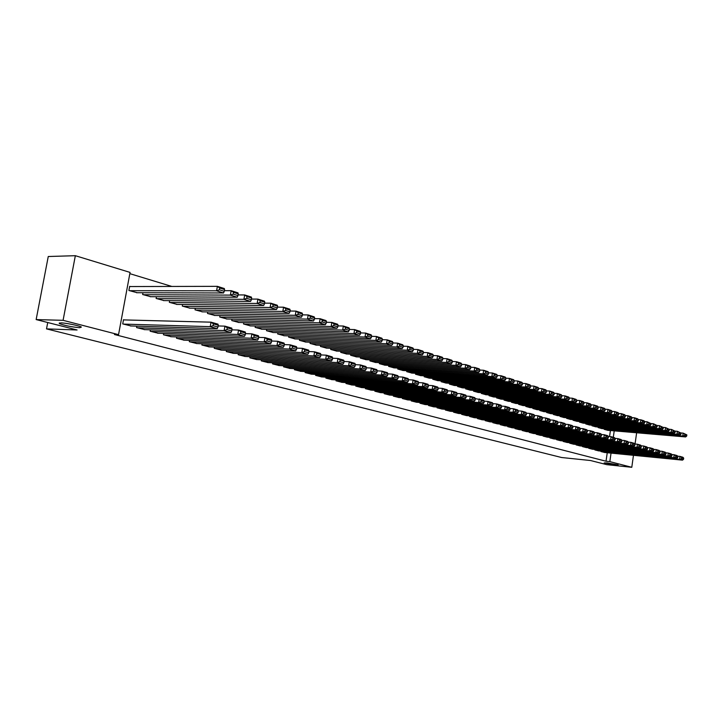 <?xml version="1.0" encoding="UTF-8"?>
<svg xmlns="http://www.w3.org/2000/svg" width="723" height="723" viewBox="0 0 723 723"><rect width="100%" height="100%" fill="white"/><g stroke="black" fill="none" stroke-linecap="round" stroke-linejoin="round"><path stroke-width="1.08" d="M607.419 462.955L618.147 464.889L614.866 464.862L604.184 462.928L607.419 462.955M60.804 322.856C65.73 322.928 79.449 325.721 81.392 327.049L79.765 327.718C71.487 326.95 64.645 325.558 59.259 323.533L60.804 322.856M171.857 286.453L129.824 273.656M633.465 455.309L631.785 467.302L606.76 464.654L590.537 460.524L561.608 457.514L46.516 328.884L77.09 329.986L36.15 319.575L48.26 256.511L75.346 255.698L130.059 272.408L118.545 334.659L63.082 320.325L75.346 255.698M47.727 322.521L46.516 328.884M598.201 426.995L598.12 427.564L601.771 428.567M594.966 449.471L594.902 449.932L598.572 450.854M585.847 423.362L585.766 423.949L589.516 424.979M582.548 446.136L582.476 446.615L586.245 447.564M573.158 419.638L573.068 420.244L576.927 421.301M569.787 442.711L569.715 443.208L573.592 444.184M560.117 415.806L560.027 416.439L563.985 417.523M556.674 439.195L556.602 439.711L560.578 440.714M546.715 411.866L546.624 412.517L550.691 413.637M543.199 435.58L543.118 436.114L547.212 437.144M532.932 407.817L532.833 408.495L537.026 409.643M529.344 431.857L529.254 432.408L533.466 433.475M518.762 403.642L518.653 404.347L522.964 405.531M515.083 428.025L514.993 428.603L519.331 429.697M504.166 399.358L504.058 400.09L508.495 401.301M500.406 424.085L500.316 424.69L504.771 425.811M489.146 394.939L489.028 395.698L493.592 396.945M485.296 420.027L485.205 420.65L489.796 421.807M473.673 390.384L473.547 391.179L478.255 392.462M469.733 415.852L469.634 416.493L474.36 417.686M457.722 385.693L457.596 386.516L462.449 387.835M453.692 411.541L453.583 412.209L458.463 413.439M441.283 380.849L441.147 381.708L446.154 383.073M437.153 407.094L437.044 407.799L442.069 409.064M424.329 375.861L424.184 376.755L429.345 378.165M420.099 402.512L419.982 403.244L425.169 404.546M406.832 370.7L406.688 371.64L412.011 373.095M402.494 397.777L402.368 398.545L407.727 399.882M388.766 365.377L388.613 366.362L394.107 367.862M384.311 392.887L384.184 393.692L389.715 395.074M370.113 359.882L369.941 360.913L375.626 362.458M365.54 387.835L365.395 388.676L371.116 390.104M350.827 354.198L350.646 355.273L356.52 356.864M346.127 382.612L345.983 383.497L351.893 384.97M330.881 348.314L330.691 349.444L336.764 351.089M326.055 377.207L325.901 378.129L332.011 379.656M310.239 342.223L310.04 343.416L316.331 345.115M305.278 371.613L305.115 372.589L311.441 374.162M288.875 335.915L288.667 337.171L295.183 338.933M283.778 365.82L283.597 366.841L290.149 368.477M266.751 329.372L266.516 330.7L273.267 332.526M261.491 359.81L261.301 360.894L268.097 362.584M243.805 322.594L243.561 323.994L250.565 325.883M238.391 353.583L238.192 354.722L245.233 356.475M220.009 315.553L219.747 317.036L227.013 318.988M214.424 347.112L214.216 348.323L221.527 350.14M195.309 308.242L195.02 309.815L202.567 311.839M189.553 340.397L189.318 341.681L196.909 343.561M169.643 300.651L169.345 302.313L177.189 304.419M163.714 333.411L163.461 334.776L171.351 336.728M142.973 292.743L142.648 294.523L150.8 296.701M136.846 326.145L136.575 327.6L144.781 329.625M118.545 334.659L114.433 334.505L606.028 461.229L607.248 452.734M609.552 436.547L610.411 430.546M124.202 319.909L123.506 319.72L122.729 323.904L131.098 325.974M130.366 286.543L129.67 286.344L128.902 290.501L137.216 292.725M150.411 329.815L150.149 331.224L158.201 333.213M156.439 296.737L156.132 298.454L164.121 300.596M176.755 336.936L176.52 338.265L184.257 340.181M182.603 304.482L182.304 306.1L189.995 308.161M202.106 343.786L201.889 345.034L209.336 346.877M207.772 311.938L207.501 313.466L214.903 315.454M226.525 350.375L226.317 351.55L233.493 353.339M232.011 319.105L231.758 320.551L238.897 322.467M250.05 356.719L249.851 357.84L256.773 359.557M255.382 326.019L255.147 327.374L262.015 329.227M272.734 362.838L272.553 363.895L279.223 365.558M277.912 332.67L277.686 333.963L284.32 335.752M294.623 368.739L294.451 369.742L300.895 371.342M299.656 339.096L299.449 340.316L305.847 342.051M315.752 374.433L315.599 375.382L321.816 376.936M320.651 345.296L320.452 346.453L326.642 348.134M336.177 379.927L336.023 380.831L342.033 382.34M340.94 351.279L340.75 352.381L346.724 354.008M355.915 385.242L355.77 386.109L361.581 387.555M360.551 357.063L360.37 358.12L366.154 359.683M375.002 390.384L374.866 391.206L380.488 392.607M379.521 362.657L379.349 363.66L384.943 365.178M393.475 395.354L393.348 396.132L398.789 397.496M397.876 368.061L397.722 369.028L403.136 370.501M411.36 400.162L411.242 400.913L416.511 402.232M415.653 373.303L415.508 374.225L420.75 375.644M428.694 404.817L428.576 405.54L433.683 406.823M432.878 378.373L432.734 379.25L437.813 380.641M445.485 409.335L445.377 410.022L450.33 411.27M449.57 383.289L449.435 384.13L454.36 385.476M461.771 413.71L461.672 414.369L466.471 415.58M465.757 388.052L465.63 388.866L470.411 390.167M477.569 417.957L477.478 418.59L482.133 419.765M481.464 392.679L481.346 393.457L485.983 394.722M492.905 422.078L492.815 422.684L497.343 423.823M496.71 397.162L496.593 397.912L501.093 399.141M507.799 426.073L507.709 426.66L512.101 427.763M511.513 401.518L511.405 402.232L515.779 403.425M522.259 429.959L522.178 430.519L526.443 431.595M525.901 405.748L525.793 406.434L530.04 407.6M536.321 433.728L536.24 434.27L540.388 435.318M539.873 409.851L539.774 410.519L543.904 411.649M549.986 437.397L549.905 437.921L553.945 438.942M553.466 413.854L553.366 414.496L557.388 415.589M563.28 440.967L563.208 441.473L567.13 442.458M566.687 417.731L566.597 418.355L570.501 419.421M576.213 444.437L576.141 444.925L579.963 445.883M579.548 421.518L579.457 422.115L583.262 423.154M588.802 447.817L588.73 448.287L592.453 449.227M592.065 425.196L591.983 425.775L595.68 426.787M601.057 451.098L600.985 451.559L604.609 452.471M604.256 428.775L604.175 429.335L607.781 430.321M631.785 467.302L609.832 461.626L611.043 453.104M613.294 437.316L614.216 430.872M636.638 432.77L635.056 444.003M36.15 319.575L63.082 320.325M606.028 461.229L609.832 461.626M123.434 324.094L210.221 326.66L211.017 322.169L123.47 319.891M130.384 325.946L217.216 328.64L210.221 326.66L213.059 325.657L217.957 327.049L218.274 325.26L213.375 323.859L213.059 325.657M213.375 323.859L211.017 322.169L218.012 324.166L218.274 325.26M217.957 327.049L217.216 328.64M129.598 290.709L216.584 290.809L223.524 292.969L136.502 292.725M219.412 289.796L216.584 290.809L217.379 286.344L224.311 288.531L224.582 289.534L219.729 288.007L219.412 289.796L224.275 291.315L224.582 289.534M129.634 286.543L217.379 286.344L219.729 288.007M223.524 292.969L224.275 291.315M137.262 327.781L224.139 330.592L224.925 326.145L218.147 325.956M144.076 329.607L230.989 332.535L224.139 330.592L226.95 329.598L231.749 330.962L232.056 329.191L227.266 327.826L226.95 329.598M227.266 327.826L224.925 326.145L231.767 328.106L232.056 329.191M231.749 330.962L230.989 332.535M150.827 331.405L237.768 334.451L238.536 330.05L231.938 329.833M157.506 333.186L244.473 336.34L237.768 334.451L240.551 333.466L245.242 334.794L245.549 333.041L240.858 331.703L240.551 333.466M240.858 331.703L238.536 330.05L245.242 331.965L245.549 333.041M245.242 334.794L244.473 336.34M143.335 294.722L230.393 295.111L237.189 297.225L150.095 296.692M233.195 294.107L230.393 295.111L231.17 290.691L237.966 292.833L238.265 293.836L233.511 292.345L233.195 294.107L237.957 295.599L238.265 293.836M224.383 290.682L231.17 290.691L233.511 292.345M237.189 297.225L237.957 295.599M156.792 298.653L243.913 299.322L250.574 301.401L163.425 300.587M246.697 298.337L243.913 299.322L244.681 294.948L251.333 297.045L251.658 298.048L246.995 296.584L246.697 298.337L251.351 299.792L251.658 298.048M238.075 294.921L244.681 294.948L246.995 296.584M250.574 301.401L251.351 299.792M164.121 334.957L251.116 338.219L251.866 333.863L245.449 333.637M170.673 336.701L257.677 340.072L251.116 338.219L253.872 337.243L258.463 338.554L258.771 336.819L254.171 335.508L253.872 337.243M254.171 335.508L251.866 333.863L258.427 335.743L258.771 336.819M258.463 338.554L257.677 340.072M177.162 338.436L264.184 341.907L264.925 337.596L258.671 337.37M183.588 340.153L270.61 343.732L264.184 341.907L266.914 340.949L271.414 342.232L271.712 340.506L267.212 339.223L266.914 340.949M267.212 339.223L264.925 337.596L271.351 339.439L271.712 340.506M271.414 342.232L270.61 343.732M169.995 302.503L257.153 303.452L263.678 305.477L176.502 304.41M259.909 302.476L257.153 303.452L257.912 299.114L264.419 301.166L264.772 302.169L260.208 300.741L259.909 302.476L264.473 303.895L264.772 302.169M251.477 299.069L257.912 299.114L260.208 300.741M263.678 305.477L264.473 303.895M182.946 306.29L270.122 307.492L276.511 309.48L189.336 308.152M272.851 306.525L270.122 307.492L270.863 303.199L277.243 305.214L277.614 306.209L273.149 304.808L272.851 306.525L277.325 307.917L277.614 306.209M264.6 303.136L270.863 303.199L273.149 304.808M276.511 309.48L277.325 307.917M189.959 341.852L276.981 345.531L277.713 341.256L271.622 341.021M196.258 343.533L283.289 347.311L276.981 345.531L279.693 344.582L284.103 345.838L284.392 344.13L279.982 342.874L279.693 344.582M279.982 342.874L277.713 341.256L284.012 343.064L284.392 344.13M284.103 345.838L283.289 347.311M195.653 310.004L282.829 311.45L289.083 313.393L201.916 311.83M285.531 310.492L282.829 311.45L283.561 307.203L289.806 309.173L290.203 310.167L285.829 308.793L285.531 310.492L289.914 311.866L290.203 310.167M277.46 307.121L283.561 307.203L285.829 308.793M289.083 313.393L289.914 311.866M202.503 345.196L289.525 349.073L290.248 344.844L284.311 344.6M208.694 346.85L295.698 350.818L289.525 349.073L292.209 348.134L296.529 349.363L296.819 347.682L292.499 346.444L292.209 348.134M292.499 346.444L290.248 344.844L296.421 346.615L296.819 347.682M296.529 349.363L295.698 350.818M208.116 313.646L295.282 315.327L301.41 317.234L214.261 315.436M297.957 314.378L295.282 315.327L295.996 311.116L302.124 313.05L302.53 314.044L298.247 312.697L297.957 314.378L302.25 315.725L302.53 314.044M290.059 311.026L295.996 311.116L298.247 312.697M301.41 317.234L302.25 315.725M214.821 348.486L301.816 352.553L302.53 348.359L296.746 348.106M220.895 350.104L307.871 354.261L301.816 352.553L304.482 351.622L308.712 352.824L309.001 351.152L304.763 349.941L304.482 351.622M304.763 349.941L302.53 348.359L308.576 350.095L309.001 351.152M308.712 352.824L307.871 354.261M226.914 351.712L313.863 355.951L314.568 351.803L308.929 351.55M232.869 353.303L319.801 357.632L313.863 355.951L316.502 355.038L320.66 356.213L320.94 354.559L316.782 353.375L316.502 355.038M316.782 353.375L314.568 351.803L320.497 353.502L320.94 354.559M320.66 356.213L319.801 357.632M238.78 354.885L325.684 359.295L326.371 355.183L320.876 354.921M244.636 356.439L331.505 360.94L325.684 359.295L328.296 358.382L332.372 359.539L332.643 357.903L328.567 356.737L328.296 358.382M328.567 356.737L326.371 355.183L332.182 356.846L332.643 357.903M332.372 359.539L331.505 360.94M250.429 357.993L337.261 362.566L337.939 358.5L332.589 358.228M256.177 359.521L342.973 364.184L337.261 362.566L339.855 361.672L343.85 362.801L344.121 361.184L340.126 360.045L339.855 361.672M340.126 360.045L337.939 358.5L343.642 360.126L344.121 361.184M343.85 362.801L342.973 364.184M261.871 361.048L348.622 365.775L349.29 361.744L344.076 361.473M267.519 362.548L354.225 367.356L348.622 365.775L351.197 364.889L355.12 366.001L355.382 364.392L351.468 363.28L351.197 364.889M351.468 363.28L349.29 361.744L354.885 363.344L355.382 364.392M355.12 366.001L354.225 367.356M273.104 364.04L359.774 368.929L360.425 364.934L355.336 364.663M278.653 365.522L365.269 370.483L359.774 368.929L362.322 368.052L366.163 369.137L366.425 367.546L362.584 366.453L362.322 368.052M362.584 366.453L360.425 364.934L365.919 366.507L366.425 367.546M366.163 369.137L365.269 370.483M284.148 366.986L370.709 372.02L371.351 368.061L366.389 367.79M289.589 368.441L376.096 373.538L370.709 372.02L373.24 371.152L377.008 372.218L377.261 370.637L373.493 369.561L373.24 371.152M373.493 369.561L371.351 368.061L376.737 369.607L377.261 370.637M377.008 372.218L376.096 373.538M294.993 369.887L381.437 375.047L382.078 371.134L377.225 370.854M300.343 371.315L386.724 376.547L381.437 375.047L383.949 374.189L387.645 375.246L387.899 373.674L384.202 372.625L383.949 374.189M384.202 372.625L382.078 371.134L387.356 372.643L387.899 373.674M387.645 375.246L386.724 376.547M305.648 372.725L391.965 378.03L392.598 374.143L387.871 373.863M310.899 374.134L397.162 379.494L391.965 378.03L394.46 377.18L398.093 378.21L398.337 376.656L394.704 375.617L394.46 377.18M394.704 375.617L392.598 374.143L397.786 375.626L398.337 376.656M398.093 378.21L397.162 379.494M220.352 317.216L307.483 319.123L313.493 320.994L226.38 318.979M310.14 318.192L307.483 319.123L308.188 314.957L314.189 316.855L314.622 317.849L310.42 316.529L310.14 318.192L314.342 319.512L314.622 317.849M302.395 314.848L308.188 314.957L310.42 316.529M313.493 320.994L314.342 319.512M232.354 320.723L319.439 322.856L325.332 324.69L238.274 322.449M322.069 321.925L319.439 322.856L320.135 318.726L326.019 320.578L326.471 321.572L322.35 320.28L322.069 321.925L326.2 323.217L326.471 321.572M314.496 318.608L320.135 318.726L322.35 320.28M325.332 324.69L326.2 323.217M244.148 324.166L331.17 326.507L336.945 328.305L249.959 325.865M333.782 325.594L331.17 326.507L331.848 322.422L337.623 324.238L338.093 325.223L334.053 323.958L333.782 325.594L337.822 326.859L338.093 325.223M326.353 322.286L331.848 322.422L334.053 323.958M336.945 328.305L337.822 326.859M255.716 327.546L342.666 330.086L348.332 331.857L261.428 329.209M345.26 329.182L342.666 330.086L343.344 326.037L349.001 327.826L349.489 328.811L345.522 327.564L345.26 329.182L349.218 330.42L349.489 328.811M337.984 325.901L343.344 326.037L345.522 327.564M348.332 331.857L349.218 330.42M267.085 330.863L353.945 333.601L359.503 335.336L272.688 332.499M356.511 332.707L353.945 333.601L354.613 329.589L360.162 331.342L360.669 332.327L356.773 331.098L356.511 332.707L360.406 333.927L360.669 332.327M349.381 329.444L354.613 329.589L356.773 331.098M359.503 335.336L360.406 333.927M278.247 334.125L365.016 337.045L370.465 338.744L283.75 335.734M367.555 336.159L365.016 337.045L365.666 333.077L371.116 334.794L371.631 335.77L367.817 334.577L367.555 336.159L371.369 337.361L371.631 335.77M360.569 332.914L365.666 333.077L367.817 334.577M370.465 338.744L371.369 337.361M289.209 337.325L375.87 340.434L381.22 342.096L294.623 338.906M378.391 339.557L375.87 340.434L376.511 336.493L381.861 338.183L382.395 339.159L378.653 337.975L378.391 339.557L382.142 340.723L382.395 339.159M371.541 336.331L376.511 336.493L378.653 337.975M381.22 342.096L382.142 340.723M299.982 340.479L386.525 343.75L391.776 345.386L305.296 342.024M389.028 342.883L386.525 343.75L387.157 339.846L392.408 341.5L392.951 342.476L389.281 341.319L389.028 342.883L392.706 344.031L392.951 342.476M382.304 339.674L387.157 339.846L389.281 341.319M391.776 345.386L392.706 344.031M310.565 343.57L396.981 347.004L402.142 348.613L315.788 345.097M399.467 346.145L396.981 347.004L397.605 343.145L402.756 344.763L403.317 345.739L399.711 344.6L399.467 346.145L403.073 347.275L403.317 345.739M392.878 342.964L397.605 343.145L399.711 344.6M402.142 348.613L403.073 347.275M316.114 375.526L402.304 380.949L402.928 377.099L398.31 376.819M321.283 376.9L407.411 382.395L402.304 380.949L404.781 380.108L408.341 381.12L408.585 379.584L405.025 378.563L404.781 380.108M405.025 378.563L402.928 377.099L408.025 378.554L408.585 379.584M408.341 381.12L407.411 382.395M320.967 346.606L407.248 350.203L412.309 351.785L326.109 348.106M409.715 349.354L407.248 350.203L407.862 346.371L412.923 347.971L413.502 348.938L409.959 347.826L409.715 349.354L413.258 350.465L413.502 348.938M403.244 346.19L407.862 346.371L409.959 347.826M412.309 351.785L413.258 350.465M326.407 378.265L412.462 383.823L413.068 380L408.567 379.72M331.486 379.629L417.469 385.232L412.462 383.823L414.912 382.982L418.409 383.976L418.653 382.458L415.156 381.455L414.912 382.982M415.156 381.455L413.068 380L418.075 381.437L418.653 382.458M418.409 383.976L417.469 385.232M331.197 349.598L417.334 353.348L422.304 354.894L336.249 351.071M419.774 352.508L417.334 353.348L417.939 349.552L422.901 351.116L423.488 352.083L420.018 350.989L419.774 352.508L423.253 353.592L423.488 352.083M413.429 349.363L417.939 349.552L420.018 350.989M422.304 354.894L423.253 353.592M336.529 380.967L422.431 386.633L423.027 382.856L418.635 382.575M341.518 382.304L427.347 388.025L422.431 386.633L424.853 385.811L428.296 386.787L428.54 385.278L425.097 384.293L424.853 385.811M425.097 384.293L423.027 382.856L427.944 384.256L428.54 385.278M428.296 386.787L427.347 388.025M341.247 352.535L427.23 356.43L432.11 357.948L346.218 353.981M429.652 355.599L427.23 356.43L427.826 352.661L432.706 354.207L433.303 355.165L429.896 354.089L429.652 355.599L433.068 356.665L433.303 355.165M423.425 352.481L427.826 352.661L429.896 354.089M432.11 357.948L433.068 356.665M346.471 383.624L432.218 389.408L432.815 385.657L428.522 385.377M351.387 384.934L437.054 390.772L432.218 389.408L434.631 388.585L438.002 389.543L438.246 388.052L434.866 387.085L434.631 388.585M434.866 387.085L432.815 385.657L437.641 387.031L438.246 388.052M438.002 389.543L437.054 390.772M351.134 355.418L436.954 359.458L441.753 360.958L356.014 356.846M439.358 358.635L436.954 359.458L437.542 355.725L442.34 357.234L442.946 358.192L439.593 357.144L439.358 358.635L442.711 359.683L442.946 358.192M433.249 355.535L437.542 355.725L439.593 357.144M441.753 360.958L442.711 359.683M356.258 386.236L441.834 392.119L442.422 388.405L438.228 388.124M361.084 387.528L446.579 393.466L441.834 392.119L444.229 391.315L447.546 392.255L447.781 390.772L444.464 389.824L444.229 391.315M444.464 389.824L442.422 388.405L447.166 389.76L447.781 390.772M447.546 392.255L446.579 393.466M360.858 358.256L446.507 362.431L451.215 363.904L365.657 359.656M448.893 361.617L446.507 362.431L447.085 358.735L451.794 360.217L452.417 361.175L449.128 360.135L448.893 361.617L452.191 362.648L452.417 361.175M442.892 358.545L447.085 358.735L449.128 360.135M451.215 363.904L452.191 362.648M365.874 388.802L451.288 394.794L451.866 391.107L447.772 390.827M370.628 390.068L455.951 396.114L451.288 394.794L453.655 393.99L456.918 394.912L457.144 393.448L453.89 392.517L453.655 393.99M453.89 392.517L451.866 391.107L456.52 392.435L457.144 393.448M456.918 394.912L455.951 396.114M370.411 361.048L455.888 365.359L460.524 366.805L375.138 362.431M458.255 364.555L455.888 365.359L456.466 361.69L461.093 363.145L461.726 364.103L458.49 363.082L458.255 364.555L461.5 365.567L461.726 364.103M452.372 361.491L456.466 361.69L458.49 363.082M460.524 366.805L461.5 365.567M375.336 391.333L460.569 397.415L461.138 393.764L457.144 393.484M380.009 392.58L465.151 398.716L460.569 397.415L462.919 396.62L466.127 397.533L466.353 396.077L463.154 395.156L462.919 396.62M463.154 395.156L461.138 393.764L465.72 395.074L466.353 396.077M466.127 397.533L465.151 398.716M379.819 363.796L465.115 368.233L469.661 369.652L384.464 365.151M467.465 367.429L465.115 368.233L465.675 364.591L470.23 366.028L470.872 366.977L467.691 365.974L467.465 367.429L470.646 368.432L470.872 366.977M461.681 364.392L465.675 364.591L467.691 365.974M469.661 369.652L470.646 368.432M384.645 393.809L469.697 400L470.257 396.367L466.353 396.096M389.245 395.038L474.198 401.265L469.697 400L472.029 399.204L475.183 400.099L475.4 398.653L472.255 397.758L472.029 399.204M472.255 397.758L470.257 396.367L474.758 397.659L475.4 398.653L483.642 400.199L484.302 401.193L481.202 400.316L480.985 401.753L484.076 402.63L484.302 401.193M475.183 400.099L474.198 401.265M389.073 366.498L474.18 371.053L478.653 372.453L393.637 367.835M476.511 370.266L474.18 371.053L474.731 367.447L479.204 368.857L479.855 369.805L476.728 368.82L476.511 370.266L479.638 371.242L479.855 369.805M470.827 367.248L474.731 367.447L476.728 368.82M478.653 372.453L479.638 371.242M393.8 396.258L478.662 402.53L479.213 398.933L481.202 400.316M398.328 397.46L483.091 403.786L478.662 402.53L480.985 401.753M484.076 402.63L483.091 403.786M398.174 369.155L483.081 373.827L487.483 375.201L402.666 370.474M485.395 373.041L483.081 373.827L483.633 370.257L488.034 371.64L488.694 372.58L485.621 371.613L485.395 373.041L488.477 374.008L488.694 372.58M479.819 370.049L483.633 370.257L485.621 371.613M487.483 375.201L488.477 374.008M402.819 398.662L487.483 405.025L488.025 401.455L484.293 401.184M407.266 399.846L491.83 406.254L487.483 405.025L489.778 404.247L492.824 405.115L493.041 403.687L489.995 402.819L489.778 404.247M489.995 402.819L488.025 401.455L492.372 402.702L493.041 403.687M492.824 405.115L491.83 406.254M407.13 371.776L491.848 376.556L496.168 377.903L411.55 373.068M494.143 375.779L491.848 376.556L492.39 373.014L496.71 374.369L497.379 375.309L494.36 374.36L494.143 375.779L497.162 376.728L497.379 375.309M488.658 372.806L492.39 373.014L494.36 374.36M496.168 377.903L497.162 376.728M411.685 401.03L496.15 407.474L496.692 403.94L493.023 403.669M416.068 402.196L500.433 408.685L496.15 407.474L498.436 406.706L501.428 407.555L501.645 406.145L498.644 405.296L498.436 406.706M498.644 405.296L496.692 403.94L500.967 405.16L501.645 406.145M501.428 407.555L500.433 408.685M415.942 374.351L500.461 379.241L504.708 380.569L420.298 375.617M502.738 378.472L500.461 379.241L500.994 375.725L505.241 377.063L505.919 377.993L502.946 377.063L502.738 378.472L505.711 379.403L505.919 377.993M497.352 375.517L500.994 375.725L502.946 377.063M504.708 380.569L505.711 379.403M420.415 403.362L504.672 409.878L505.205 406.371L501.608 406.109M424.726 404.509L508.884 411.071L504.672 409.878L506.94 409.119L509.887 409.959L510.095 408.558L507.148 407.718L506.94 409.119M507.148 407.718L505.205 406.371L509.417 407.582L510.095 408.558M509.887 409.959L508.884 411.071M424.618 376.882L508.929 381.88L513.104 383.181L428.911 378.138M511.188 381.12L508.929 381.88L509.453 378.391L513.637 379.711L514.324 380.641L511.396 379.72L511.188 381.12L514.116 382.033L514.324 380.641M505.892 378.183L509.453 378.391L511.396 379.72M513.104 383.181L514.116 382.033M429.001 405.648L513.059 412.255L513.583 408.775L510.058 408.504M433.249 406.787L517.198 413.42L513.059 412.255L515.309 411.495L518.201 412.318L518.409 410.935L515.517 410.104L515.309 411.495M515.517 410.104L513.583 408.775L517.722 409.959L518.409 410.935M518.201 412.318L517.198 413.42M433.158 379.376L517.252 384.473L521.364 385.757L437.379 380.614M519.503 383.714L517.252 384.473L517.776 381.012L521.889 382.304L522.584 383.235L519.71 382.331L519.503 383.714L522.377 384.618L522.584 383.235M514.297 380.813L517.776 381.012L519.71 382.331M521.364 385.757L522.377 384.618M437.46 407.908L521.301 414.586L521.825 411.134L518.364 410.863M441.645 409.028L525.377 415.734L521.301 414.586L523.533 413.836L526.389 414.65L526.588 413.267L523.741 412.453L523.533 413.836M523.741 412.453L521.825 411.134L525.892 412.3L526.588 413.267M526.389 414.65L525.377 415.734M441.572 381.834L525.449 387.031L529.498 388.287L445.72 383.045M527.673 386.281L525.449 387.031L525.964 383.588L530.004 384.862L530.709 385.793L527.88 384.898L527.673 386.281L530.51 387.166L530.709 385.793M522.566 383.389L525.964 383.588L527.88 384.898M529.498 388.287L530.51 387.166M445.793 410.131L529.417 416.873L529.932 413.448L526.534 413.185M449.905 411.233L533.42 418.011L529.417 416.873L531.631 416.132L534.433 416.936L534.64 415.562L531.839 414.767L531.631 416.132M531.839 414.767L529.932 413.448L533.935 414.595L534.64 415.562M534.433 416.936L533.42 418.011M449.851 384.256L533.511 389.534L537.487 390.781L453.945 385.449M535.716 388.793L533.511 389.534L534.017 386.127L537.993 387.383L538.707 388.305L535.924 387.429L535.716 388.793L538.508 389.67L538.707 388.305M530.691 385.928L534.017 386.127L535.924 387.429M537.487 390.781L538.508 389.67M453.99 412.318L537.397 419.132L537.903 415.734L534.568 415.472M458.048 413.402L541.337 420.244L537.397 419.132L539.602 418.4L542.358 419.177L542.557 417.822L539.801 417.035L539.602 418.4M539.801 417.035L537.903 415.734L541.843 416.864L542.557 417.822M542.358 419.177L541.337 420.244M458.002 386.633L541.437 392.011L545.359 393.231L462.033 387.808M543.633 391.27L541.437 392.011L541.943 388.631L545.856 389.86L546.579 390.781L543.841 389.923L543.633 391.27L546.371 392.128L546.579 390.781M538.689 388.423L541.943 388.631L543.841 389.923M545.359 393.231L546.371 392.128M462.069 414.478L545.25 421.355L545.748 417.984L542.476 417.713M466.064 415.544L549.128 422.449L545.25 421.355L547.438 420.623L550.149 421.392L550.348 420.054L547.636 419.277L547.438 420.623M547.636 419.277L545.748 417.984L549.625 419.087L550.348 420.054M550.149 421.392L549.128 422.449M466.028 388.983L549.245 394.442L553.095 395.644L470.004 390.14M551.423 393.71L549.245 394.442L549.742 391.089L553.592 392.3L554.315 393.213L551.622 392.363L551.423 393.71L554.116 394.55L554.315 393.213M546.561 390.881L549.742 391.089L551.622 392.363M553.095 395.644L554.116 394.55M470.031 416.602L552.978 423.533L553.475 420.19L550.257 419.927M473.963 417.65L556.8 424.618L552.978 423.533L555.147 422.819L557.822 423.57L558.02 422.241L555.345 421.473L555.147 422.819M555.345 421.473L553.475 420.19L557.288 421.283L558.02 422.241M557.822 423.57L556.8 424.618M473.945 391.288L556.927 396.837L560.723 398.012L477.849 392.435M559.087 396.105L556.927 396.837L557.415 393.502L561.211 394.695L561.943 395.608L559.286 394.776L559.087 396.105L561.744 396.936L561.943 395.608M554.306 393.303L557.415 393.502L559.286 394.776M560.723 398.012L561.744 396.936M477.867 418.689L560.587 425.684L561.075 422.368L557.912 422.105M481.735 419.729L564.347 426.751L560.587 425.684L562.738 424.97L565.368 425.72L565.567 424.392L562.937 423.642L562.738 424.97M562.937 423.642L561.075 422.368L564.835 423.443L565.567 424.392M565.368 425.72L564.347 426.751M481.735 393.565L564.482 399.186L568.224 400.352L485.585 394.695M566.633 398.472L564.482 399.186L564.97 395.888L568.703 397.063L569.444 397.966L566.832 397.144L566.633 398.472L569.245 399.286L569.444 397.966M561.925 395.68L564.97 395.888L566.832 397.144M568.224 400.352L569.245 399.286M485.585 420.75L568.079 427.799L568.558 424.509L565.458 424.247M489.399 421.771L571.776 428.847L568.079 427.799L570.212 427.094L572.806 427.826L572.996 426.516L570.411 425.775L570.212 427.094M570.411 425.775L568.558 424.509L572.255 425.567L572.996 426.516M572.806 427.826L571.776 428.847M489.408 395.806L571.929 401.509L575.607 402.657L493.203 396.918M574.062 400.795L571.929 401.509L572.408 398.228L576.077 399.385L576.827 400.289L574.252 399.485L574.062 400.795L576.629 401.599L576.827 400.289M569.435 398.03L572.408 398.228L574.252 399.485M575.607 402.657L576.629 401.599M493.194 422.783L575.454 429.887L575.924 426.615L572.878 426.362M496.954 423.786L579.096 430.917L575.454 429.887L577.578 429.182L580.126 429.905L580.316 428.603L577.767 427.88L577.578 429.182M577.767 427.88L575.924 426.615L579.566 427.664L580.316 428.603M580.126 429.905L579.096 430.917M496.972 398.021L579.259 403.786L582.874 404.916L500.714 399.114M581.373 403.082L579.259 403.786L579.729 400.533L583.344 401.672L584.094 402.575L581.563 401.78L581.373 403.082L583.904 403.877L584.094 402.575M576.818 400.334L579.729 400.533L581.563 401.78M582.874 404.916L583.904 403.877M500.687 424.79L582.711 431.938L583.181 428.694L580.18 428.441M504.392 425.775L586.299 432.95L582.711 431.938L584.817 431.242L587.329 431.956L587.519 430.664L585.006 429.941L584.817 431.242M585.006 429.941L583.181 428.694L586.769 429.724L587.519 430.664M587.329 431.956L586.299 432.95M504.428 400.199L586.47 406.037L590.031 407.148L508.115 401.274M588.576 405.341L586.47 406.037L586.94 402.81L590.501 403.931L591.251 404.826L588.757 404.049L588.576 405.341L591.071 406.118L591.251 404.826L594.035 405.043L597.55 406.154L598.301 407.049L595.851 406.272L595.662 407.555L598.12 408.323L598.301 407.049L601.03 407.248L604.482 408.341L605.25 409.227L602.828 408.468L602.648 409.742L605.07 410.501L605.25 409.227L607.916 409.417L611.324 410.492L612.092 411.378L609.706 410.628L609.525 411.893L611.911 412.643L612.092 411.378M584.094 402.612L586.94 402.81L588.757 404.049M590.031 407.148L591.071 406.118M508.079 426.76L589.86 433.963L590.32 430.736L587.374 430.483M511.73 427.736L593.393 434.957L589.86 433.963L591.956 433.267L594.423 433.972L594.613 432.688L592.137 431.983L591.956 433.267M592.137 431.983L590.32 430.736L593.854 431.748L594.613 432.688M594.423 433.972L593.393 434.957M511.776 402.34L593.574 408.251L597.09 409.345L515.409 403.398M595.662 407.555L593.574 408.251L594.035 405.043L595.851 406.272M597.09 409.345L598.12 408.323M515.354 428.703L596.9 435.951L597.361 432.752L594.46 432.499M518.96 429.661L600.379 436.936L596.9 435.951L598.978 435.264L601.409 435.951L601.599 434.677L599.159 433.981L598.978 435.264M599.159 433.981L597.361 432.752L600.84 433.746L601.599 434.677M601.409 435.951L600.379 436.936M519.015 404.455L600.569 410.429L604.03 411.504L522.593 405.504M602.648 409.742L600.569 410.429L601.03 407.248L602.828 408.468M604.03 411.504L605.07 410.501M522.53 430.619L603.832 437.912L604.292 434.74L601.437 434.487M526.082 431.568L607.266 438.879L603.832 437.912L605.901 437.225L608.296 437.912L608.477 436.647L606.082 435.96L605.901 437.225M606.082 435.96L604.292 434.74L607.718 435.716L608.477 436.647M608.296 437.912L607.266 438.879M526.145 406.543L607.465 412.58L610.872 413.637L529.679 407.573M609.525 411.893L607.465 412.58L607.916 409.417L609.706 410.628M610.872 413.637L611.911 412.643M529.607 432.508L610.664 439.837L611.116 436.692L608.314 436.439M533.113 433.439L614.044 440.795L610.664 439.837L612.715 439.168L615.083 439.837L615.255 438.581L612.896 437.903L612.715 439.168M612.896 437.903L611.116 436.692L614.487 437.659L615.255 438.581M615.083 439.837L614.044 440.795M533.185 408.594L614.252 414.695L617.614 415.743L536.665 409.616M616.303 414.017L614.252 414.695L614.704 411.559L618.057 412.616L618.825 413.502L616.484 412.761L616.303 414.017L618.653 414.749L618.825 413.502M612.074 411.36L614.704 411.559L616.484 412.761M617.614 415.743L618.653 414.749M536.583 434.369L617.397 441.744L617.84 438.617L615.083 438.373M540.036 435.291L620.723 442.684L617.397 441.744L619.43 441.075L621.762 441.735L621.934 440.488L619.611 439.819L619.43 441.075M619.611 439.819L617.84 438.617L621.165 439.566L621.934 440.488M621.762 441.735L620.723 442.684M540.117 410.619L620.949 416.773L624.256 417.804L543.551 411.622M622.982 416.105L620.949 416.773L621.382 413.664L624.69 414.704L625.467 415.589L623.154 414.857L622.982 416.105L625.296 416.828L625.467 415.589M618.807 413.475L621.382 413.664L623.154 414.857M624.256 417.804L625.296 416.828M543.461 436.204L624.03 443.615L624.464 440.515L621.753 440.271M546.868 437.108L627.311 444.546L624.03 443.615L626.055 442.955L628.341 443.606L628.522 442.368L626.226 441.708L626.055 442.955M626.226 441.708L624.464 440.515L627.745 441.446L628.522 442.368M628.341 443.606L627.311 444.546M546.959 412.616L627.537 418.834L630.799 419.846L550.348 413.61M629.552 418.165L627.537 418.834L627.971 415.743L631.233 416.764L632.01 417.641L629.733 416.927L629.552 418.165L631.839 418.879L632.01 417.641M625.431 415.544L627.971 415.743L629.733 416.927M630.799 419.846L631.839 418.879M550.248 438.011L630.564 445.458L630.998 442.377L628.323 442.142M553.601 438.906L633.791 446.371L630.564 445.458L632.571 444.808L634.83 445.449L635.002 444.22L632.742 443.57L632.571 444.808M632.742 443.57L630.998 442.377L634.225 443.307L635.002 444.22M634.83 445.449L633.791 446.371M553.71 414.586L634.035 420.849L637.243 421.852L557.044 415.562M636.041 420.19L634.035 420.849L634.469 417.786L637.677 418.798L638.454 419.674L636.213 418.96L636.041 420.19L638.282 420.894L638.454 419.674M631.965 417.596L634.469 417.786L636.213 418.96M637.243 421.852L638.282 420.894M556.936 439.801L636.999 447.284L637.433 444.22L634.803 443.985M560.244 440.678L640.189 448.179L636.999 447.284L638.996 446.633L641.229 447.266L641.4 446.037L639.168 445.404L638.996 446.633M639.168 445.404L637.433 444.22L640.614 445.133L641.4 446.037M641.229 447.266L640.189 448.179M560.361 416.529L640.433 422.847L643.597 423.832L563.651 417.496M642.431 422.196L640.433 422.847L640.858 419.801L644.021 420.795L644.808 421.672L642.602 420.976L642.431 422.196L644.645 422.883L644.808 421.672M638.409 419.611L640.858 419.801L642.602 420.976M643.597 423.832L644.645 422.883M563.533 441.554L643.353 449.073L643.777 446.037L641.193 445.802M566.796 442.431L646.489 449.968L643.353 449.073L645.332 448.432L647.528 449.055L647.7 447.835L645.503 447.212L645.332 448.432M645.503 447.212L643.777 446.037L646.913 446.941L647.7 447.835M647.528 449.055L646.489 449.968M566.922 418.445L646.742 424.817L649.869 425.784L570.167 419.394M648.721 424.166L646.742 424.817L647.166 421.789L651.08 423.642L648.893 422.955L648.721 424.166L650.908 424.844L651.08 423.642M644.753 421.599L647.166 421.789L648.893 422.955M649.869 425.784L650.908 424.844M570.04 443.298L649.606 450.845L650.022 447.826L647.483 447.591M573.258 444.157L652.697 451.721L649.606 450.845L651.577 450.203L653.737 450.818L653.908 449.616L651.748 448.992L651.577 450.203M651.748 448.992L650.022 447.826L653.122 448.712L653.908 449.616M653.737 450.818L652.697 451.721M573.393 420.343L652.959 426.751L656.041 427.709L576.593 421.274M654.93 426.109L652.959 426.751L653.384 423.75L657.252 425.576L655.101 424.898L654.93 426.109L657.08 426.778L657.252 425.576M651.007 423.561L653.384 423.75L655.101 424.898M656.041 427.709L657.08 426.778M576.457 445.007L655.77 452.589L656.186 449.589L653.682 449.354M579.638 445.856L658.825 453.448L655.77 452.589L657.731 451.947L659.864 452.553L660.027 451.36L657.894 450.754L657.731 451.947M657.894 450.754L656.186 449.589L659.24 450.465L660.027 451.36M659.864 452.553L658.825 453.448M579.774 422.205L659.096 428.658L662.132 429.607L582.937 423.127M661.048 428.016L659.096 428.658L659.512 425.675L663.334 427.492L661.22 426.823L661.048 428.016L663.172 428.685L663.334 427.492M657.171 425.495L659.512 425.675L661.22 426.823M662.132 429.607L663.172 428.685M582.792 446.697L661.852 454.306L662.268 451.333L659.801 451.098M585.928 447.537L664.862 455.156L661.852 454.306L663.804 453.673L665.901 454.27L666.064 453.086L663.967 452.481L663.804 453.673M663.967 452.481L662.268 451.333L665.268 452.191L666.064 453.086M665.901 454.27L664.862 455.156M586.073 424.049L665.142 430.546L668.133 431.477L589.191 424.952M667.085 429.905L665.142 430.546L665.549 427.582L669.335 429.381L667.248 428.721L667.085 429.905L669.173 430.565L669.335 429.381M663.244 427.392L665.549 427.582L667.248 428.721M668.133 431.477L669.173 430.565M589.037 448.368L667.853 456.005L668.26 453.05L665.829 452.815M592.137 449.191L670.817 456.837L667.853 456.005L669.787 455.373L671.857 455.96L672.019 454.785L669.95 454.189L669.787 455.373M669.95 454.189L668.26 453.05L671.224 453.899L672.019 454.785M671.857 455.96L670.817 456.837M592.291 425.856L671.107 432.399L674.053 433.321L595.363 426.76M673.032 431.767L671.107 432.399L671.504 429.462L675.255 431.242L673.194 430.592L673.032 431.767L675.092 432.417L675.255 431.242M669.236 429.272L671.504 429.462L673.194 430.592M674.053 433.321L675.092 432.417M595.21 450.013L673.764 457.668L674.17 454.74L671.775 454.505M598.255 450.827L676.692 458.499L673.764 457.668L675.689 457.044L677.731 457.632L677.894 456.457L675.842 455.879L675.689 457.044M675.842 455.879L674.17 454.74L677.09 455.571L677.894 456.457M677.731 457.632L676.692 458.499M598.427 427.655L676.981 434.234L679.891 435.138L601.464 428.54M678.897 433.61L676.981 434.234L677.379 431.306L681.093 433.077L679.06 432.435L678.897 433.61L680.93 434.243L681.093 433.077M675.146 431.125L677.379 431.306L679.06 432.435M679.891 435.138L680.93 434.243M601.292 451.64L679.593 459.322L679.991 456.403L677.641 456.177M604.301 452.444L682.485 460.135L679.593 459.322L681.5 458.698L683.524 459.277L683.678 458.111L681.662 457.532L681.5 458.698M681.662 457.532L679.991 456.403L682.874 457.234L683.678 458.111M683.524 459.277L682.485 460.135M604.473 429.417L682.783 436.041L685.648 436.936L607.474 430.293M684.681 435.418L682.783 436.041L683.181 433.14L686.85 434.885L684.844 434.252L684.681 435.418L686.687 436.041L686.85 434.885M680.976 432.95L683.181 433.14L684.844 434.252M685.648 436.936L686.687 436.041M59.259 323.533L59.376 322.901"/></g></svg>
